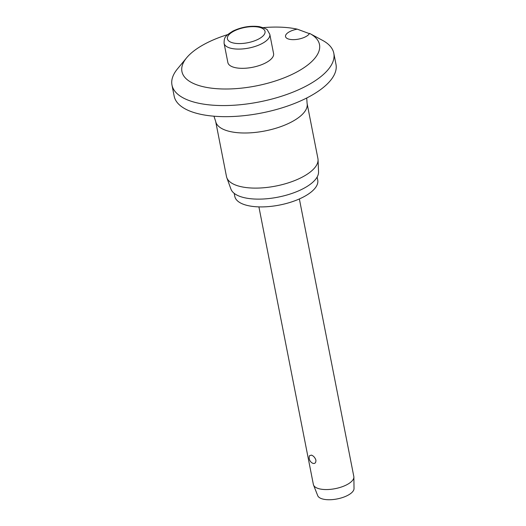 <?xml version="1.0" encoding="UTF-8"?>
<svg xmlns="http://www.w3.org/2000/svg" width="526" height="526" viewBox="0 0 526 526"><rect width="100%" height="100%" fill="white"/><g stroke="black" fill="none" stroke-linecap="round" stroke-linejoin="round"><path stroke-width="0.79" d="M227.686 34.598A70.089 28.404 -11.1 0 0 186.631 57.788A70.089 28.404 -11.1 0 0 197.5 85.081A70.089 28.404 -11.1 0 0 290.483 75.139A70.089 28.404 -11.1 0 0 309.945 33.592A70.089 28.404 -11.1 0 0 309.538 33.381A12.368 5.01 168.9 0 1 300.477 38.681A12.368 5.01 168.9 0 1 288.274 38.957A12.368 5.01 168.9 0 1 285.526 36.57A12.368 5.01 168.9 0 1 297.269 29.16L309.393 33.644M186.631 57.788L177.505 68.84A82.464 33.414 -11.1 0 0 171.976 85.015A82.464 33.414 -11.1 0 0 190.287 100.946A82.464 33.414 -11.1 0 0 283.356 95.64A82.464 33.414 -11.1 0 0 333.806 53.264A82.464 33.414 -11.1 0 0 322.576 40.377L309.945 33.592M171.976 85.015L174.152 96.113A82.464 33.414 -11.1 0 0 192.463 112.045A82.464 33.414 -11.1 0 0 285.533 106.732A82.464 33.414 -11.1 0 0 335.982 64.363L333.806 53.264M213.964 116.207L215.66 121.388L226.476 176.499A46.59 18.877 -11.1 0 0 226.791 177.637A46.59 18.877 -11.1 0 0 236.825 185.5A46.59 18.877 -11.1 0 0 288.07 182.936A46.59 18.877 -11.1 0 0 318.052 159.733A46.59 18.877 -11.1 0 0 317.914 158.556L307.099 103.444L306.717 98.007M226.791 177.637L230.921 189.071A44.736 18.127 -11.1 0 0 240.553 196.625A44.736 18.127 -11.1 0 0 289.76 194.16A44.736 18.127 -11.1 0 0 318.546 171.877L318.052 159.733M234.188 193.338L234.787 196.382A42.264 17.128 -11.1 0 0 244.176 204.548A42.264 17.128 -11.1 0 0 291.871 201.826A42.264 17.128 -11.1 0 0 317.73 180.109L317.132 177.065M269.799 34.322L273.573 53.56A23.295 9.442 168.9 0 1 259.318 65.526A23.295 9.442 168.9 0 1 233.031 67.032A23.295 9.442 168.9 0 1 227.857 62.528L224.083 43.296A23.295 9.442 -11.1 0 0 229.257 47.794A23.295 9.442 -11.1 0 0 261.54 43.822A23.295 9.442 -11.1 0 0 269.799 34.322L267.51 30.225C267.392 29.292 264.624 28.095 259.206 26.622C250.343 25.524 241.625 26.99 233.057 31.008C224.254 36.445 224.207 37.833 224.083 43.296M258.904 206.882L313.358 484.42A20.613 8.35 -11.1 0 0 313.529 485.018A20.613 8.35 -11.1 0 0 317.934 488.404A20.613 8.35 -11.1 0 0 340.5 487.306A20.613 8.35 -11.1 0 0 353.88 477.102A20.613 8.35 -11.1 0 0 353.814 476.484L299.366 198.946M313.029 463.386L312.779 463.288A6.187 6.187 0 0 1 309.472 455.72L311.405 455.115C313.476 455.845 314.975 457.508 315.909 460.105C315.995 462.702 315.035 463.8 313.029 463.386M313.529 485.018L317.717 495.656A18.555 7.515 -11.1 0 0 321.675 498.707A18.555 7.515 -11.1 0 0 341.985 497.714A18.555 7.515 -11.1 0 0 354.024 488.529L353.88 477.102M297.269 29.16A70.089 28.404 -11.1 0 0 263.171 27.635M215.66 121.388A46.59 18.877 -11.1 0 0 226.009 130.389A46.59 18.877 -11.1 0 0 278.589 127.391A46.59 18.877 -11.1 0 0 307.099 103.444M260.771 27.714A19.173 7.772 -11.1 0 0 234.201 30.981A19.173 7.772 -11.1 0 0 231.657 42.507A19.173 7.772 -11.1 0 0 258.227 39.24A19.173 7.772 -11.1 0 0 260.771 27.714"/></g></svg>
